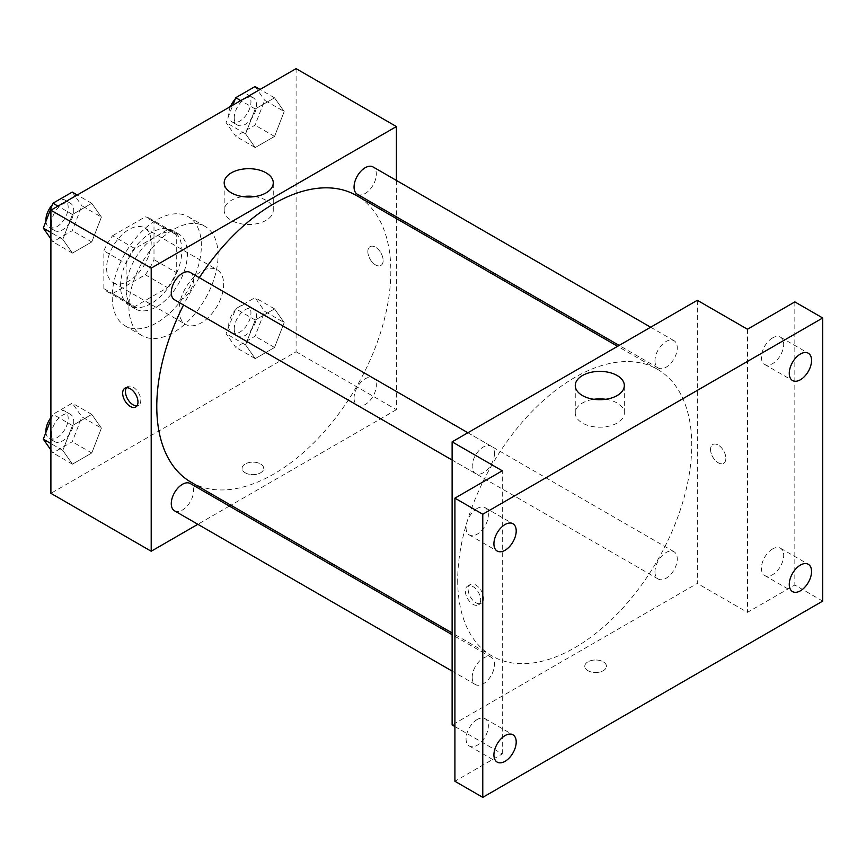 <?xml version="1.0" encoding="UTF-8"?>
<svg xmlns="http://www.w3.org/2000/svg" width="866" height="866" viewBox="0 0 866 866"><rect width="100%" height="100%" fill="white"/><g stroke="black" fill="none" stroke-linecap="round" stroke-linejoin="round"><path stroke-width="0.65" stroke-dasharray="4.33 3.25" d="M179.067 309.941A31.522 18.197 120 0 0 185.595 324.371A31.522 18.197 120 0 0 217.117 306.174A31.522 18.197 120 0 0 217.117 269.77A31.522 18.197 120 0 0 192.826 278.213A31.522 18.197 120 0 0 179.067 309.941M106.626 268.114A31.522 18.197 120 0 0 113.154 282.543A31.522 18.197 120 0 0 144.676 264.346A31.522 18.197 120 0 0 144.676 227.942A31.522 18.197 120 0 0 120.385 236.386A31.522 18.197 120 0 0 106.626 268.114M112.569 235.725L145.272 216.846A42.337 24.443 120 0 1 150.089 218.578A42.337 24.443 120 0 1 153.996 221.891L153.996 259.648A42.337 24.443 120 0 1 145.272 274.76L112.569 293.639A42.337 24.443 120 0 1 107.752 291.907A42.337 24.443 120 0 1 103.844 288.605L103.844 250.848A42.337 24.443 120 0 1 112.569 235.725L134.858 248.596L167.56 229.717L145.272 216.846M145.272 274.76L167.56 287.631L134.858 306.51L112.569 293.639M103.844 288.605L126.133 301.476L126.133 263.708L103.844 250.848M126.133 301.476A42.337 24.443 120 0 0 130.041 304.778A42.337 24.443 120 0 0 134.858 306.51M167.56 287.631A42.337 24.443 120 0 0 176.285 272.519L153.996 259.648M167.56 229.717A42.337 24.443 120 0 1 172.377 231.449A42.337 24.443 120 0 1 176.285 234.762L176.285 272.519M134.858 248.596A42.337 24.443 120 0 0 126.133 263.708M151.204 303.501A43.343 25.027 -60 0 1 129.532 305.655A43.343 25.027 -60 0 1 129.532 255.6A43.343 25.027 -60 0 1 172.875 230.572A43.343 25.027 -60 0 1 179.522 265.31A43.343 25.027 -60 0 1 151.204 303.501M156.778 306.726A43.343 25.027 120 0 0 185.097 268.525A43.343 25.027 120 0 0 178.45 233.798A43.343 25.027 120 0 0 145.055 245.403A43.343 25.027 120 0 0 126.133 289.028A43.343 25.027 120 0 0 135.107 308.87A43.343 25.027 120 0 0 156.778 306.726M176.285 234.762L153.996 221.891M112.201 297.07A63.045 36.404 120 0 0 125.256 325.93A63.045 36.404 120 0 0 188.301 289.536A63.045 36.404 120 0 0 188.301 216.727A63.045 36.404 120 0 0 139.718 233.625A63.045 36.404 120 0 0 112.201 297.07M128.915 306.726A63.045 36.404 120 0 0 141.97 335.586A63.045 36.404 120 0 0 205.026 299.181A63.045 36.404 120 0 0 205.026 226.383A63.045 36.404 120 0 0 156.432 243.27A63.045 36.404 120 0 0 128.915 306.726M284.189 322.607L274.544 347.483L255.232 358.621L245.587 344.895L255.232 320.019L274.544 308.87L284.189 322.607L274.544 347.483L255.232 358.621L245.587 344.895L255.232 320.019L274.544 308.87L284.189 322.607L264.682 311.338L255.037 336.225L235.736 347.363L226.08 333.637L235.736 308.761L255.037 297.612L264.693 311.338M284.189 111.552L274.544 136.427L255.232 147.566L245.587 133.84L255.232 108.964L274.544 97.815L284.189 111.552L274.544 136.427L255.232 147.566L245.587 133.84L255.232 108.964L274.544 97.815L284.189 111.552L264.682 100.283L255.037 125.159L235.736 136.308L226.08 122.571L232.835 105.165M296.096 68.641L296.096 351.769L50.899 493.328M101.409 428.129L91.764 453.005L72.452 464.154L62.807 450.417L72.452 425.542L91.764 414.403L101.409 428.129L91.764 453.005L72.452 464.154L62.807 450.417L72.452 425.542L91.764 414.403L101.409 428.129L81.913 416.871L72.257 441.747L52.956 452.896L50.899 449.974M101.409 217.074L91.764 241.95L72.452 253.099L62.807 239.362L72.452 214.487L91.764 203.337L101.409 217.074L91.764 241.95L72.452 253.099L62.807 239.362L72.452 214.487L91.764 203.337L101.409 217.074L81.913 205.816L72.257 230.692L52.956 241.831L50.899 238.919M396.401 218.578L396.401 409.672L296.096 351.769M396.401 409.672L230.908 505.224M229.382 506.101L197.859 524.298M245.251 472.814A10.836 6.257 0 0 0 257.05 474.178A10.836 6.257 0 0 0 263.74 468.398A10.836 6.257 0 0 0 252.904 462.141A10.836 6.257 0 0 0 242.069 468.398A10.836 6.257 0 0 0 245.251 472.814A10.836 6.257 0 0 0 257.05 474.167A10.836 6.257 0 0 0 263.74 468.387A10.836 6.257 0 0 0 252.904 462.13A10.836 6.257 0 0 0 242.069 468.387A10.836 6.257 0 0 0 245.251 472.814M191.061 482.221A165.493 95.552 120 0 0 356.554 386.669A165.493 95.552 120 0 0 356.554 195.575M199.31 277.683A165.493 95.552 120 0 0 183.549 304.984M396.401 180.42L396.401 216.814M357.312 194.255A15.761 9.104 120 0 0 373.073 185.151A15.761 9.104 120 0 0 373.073 166.954M354.053 398.089A15.761 9.104 120 0 0 357.312 405.31A15.761 9.104 120 0 0 373.073 396.206A15.761 9.104 120 0 0 373.073 378.009A15.761 9.104 120 0 0 360.927 382.231A15.761 9.104 120 0 0 354.053 398.089M174.531 510.832A15.761 9.104 120 0 0 190.293 501.739A15.761 9.104 120 0 0 190.293 483.531M190.293 272.476A15.761 9.104 -60 0 1 193.562 279.696A15.761 9.104 -60 0 1 186.677 295.555A15.761 9.104 -60 0 1 174.531 299.777M367.844 251.627A10.836 6.257 -120 0 0 372.575 262.528A10.836 6.257 -120 0 0 380.921 265.44A10.836 6.257 -120 0 0 380.921 252.926A10.836 6.257 -120 0 0 370.085 246.669A10.836 6.257 -120 0 0 367.844 251.627A10.836 6.257 -120 0 0 372.564 262.539A10.836 6.257 -120 0 0 380.921 265.44A10.836 6.257 -120 0 0 380.921 252.926A10.836 6.257 -120 0 0 370.085 246.669A10.836 6.257 -120 0 0 367.834 251.627M126.479 387.741A10.836 6.257 60 0 1 127.703 386.604A10.836 6.257 60 0 1 136.049 389.505A10.836 6.257 60 0 1 140.779 400.417A10.836 6.257 60 0 1 138.538 405.375A10.836 6.257 60 0 1 136.947 405.862M254.669 196.604A24.54 14.17 180 0 1 273.266 210.341A24.54 14.17 180 0 1 258.122 223.428A24.54 14.17 180 0 1 231.374 220.365A24.54 14.17 180 0 1 224.186 210.341A24.54 14.17 180 0 1 242.783 196.604M457.703 580.188A165.493 95.552 120 0 0 491.975 655.952A165.493 95.552 120 0 0 657.467 560.399A165.493 95.552 120 0 0 657.467 369.306A165.493 95.552 120 0 0 529.938 413.645A165.493 95.552 120 0 0 457.703 580.188M494.475 453.427A15.761 9.104 -60 0 1 487.601 469.285A15.761 9.104 -60 0 1 475.456 473.518A15.761 9.104 -60 0 1 475.456 455.31A15.761 9.104 -60 0 1 491.217 446.217A15.761 9.104 -60 0 1 494.475 453.427M654.967 571.831A15.761 9.104 120 0 0 658.236 579.04A15.761 9.104 120 0 0 673.997 569.947A15.761 9.104 120 0 0 673.997 551.739A15.761 9.104 120 0 0 661.851 555.961A15.761 9.104 120 0 0 654.967 571.831M472.187 677.353A15.761 9.104 120 0 0 475.456 684.573A15.761 9.104 120 0 0 491.217 675.469A15.761 9.104 120 0 0 491.217 657.272A15.761 9.104 120 0 0 479.071 661.494A15.761 9.104 120 0 0 472.187 677.353M654.967 360.776A15.761 9.104 120 0 0 658.236 367.985A15.761 9.104 120 0 0 673.997 358.881A15.761 9.104 120 0 0 673.997 340.684A15.761 9.104 120 0 0 661.851 344.906A15.761 9.104 120 0 0 654.967 360.776M697.314 300.285L697.314 583.413L452.128 724.972M822.7 601.101L794.836 585.015L747.466 612.37L697.314 583.413M454.91 726.574L502.28 753.929L454.91 781.273M587.949 670.674A10.836 6.257 0 0 0 599.759 672.038A10.836 6.257 0 0 0 606.449 666.257A10.836 6.257 0 0 0 595.613 660A10.836 6.257 0 0 0 584.777 666.257A10.836 6.257 0 0 0 587.949 670.674A10.836 6.257 0 0 0 599.759 672.027A10.836 6.257 0 0 0 606.449 666.246A10.836 6.257 0 0 0 595.613 659.989A10.836 6.257 0 0 0 584.777 666.246A10.836 6.257 0 0 0 587.949 670.674M747.466 329.242L747.466 612.37M710.553 449.486A10.836 6.257 -120 0 0 715.284 460.387A10.836 6.257 -120 0 0 723.63 463.299A10.836 6.257 -120 0 0 723.63 450.785A10.836 6.257 -120 0 0 712.794 444.529A10.836 6.257 -120 0 0 710.553 449.486A10.836 6.257 -120 0 0 715.273 460.398A10.836 6.257 -120 0 0 723.63 463.299A10.836 6.257 -120 0 0 723.63 450.785A10.836 6.257 -120 0 0 712.794 444.529A10.836 6.257 -120 0 0 710.542 449.486M502.28 753.929L502.28 470.801M480.684 599.9A10.836 6.257 60 0 1 478.443 604.858A10.836 6.257 60 0 1 467.597 598.601A10.836 6.257 60 0 1 467.608 586.087A10.836 6.257 60 0 1 475.954 588.988A10.836 6.257 60 0 1 480.684 599.9M483.488 598.276A10.836 6.257 60 0 1 481.247 603.234A10.836 6.257 60 0 1 470.411 596.977A10.836 6.257 60 0 1 470.411 584.463A10.836 6.257 60 0 1 478.757 587.365A10.836 6.257 60 0 1 483.488 598.276M605.745 399.291A24.54 14.17 180 0 1 624.332 413.028A24.54 14.17 180 0 1 609.188 426.115A24.54 14.17 180 0 1 582.45 423.052A24.54 14.17 180 0 1 575.262 413.028A24.54 14.17 180 0 1 593.849 399.291M772.548 548.979A15.761 9.104 120 0 0 762.253 562.878A15.761 9.104 120 0 0 764.667 575.5A15.761 9.104 120 0 0 780.428 566.407A15.761 9.104 120 0 0 780.428 548.2A15.761 9.104 120 0 0 772.548 548.979M772.548 337.924A15.761 9.104 120 0 0 762.253 351.812A15.761 9.104 120 0 0 764.667 364.445A15.761 9.104 120 0 0 780.428 355.341A15.761 9.104 120 0 0 780.428 337.145A15.761 9.104 120 0 0 772.548 337.924M794.836 301.898L794.836 585.015M477.198 719.505A15.761 9.104 120 0 0 466.904 733.394A15.761 9.104 120 0 0 469.318 746.016A15.761 9.104 120 0 0 485.079 736.923A15.761 9.104 120 0 0 485.079 718.715A15.761 9.104 120 0 0 477.198 719.505M477.198 508.439A15.761 9.104 120 0 0 466.904 522.328A15.761 9.104 120 0 0 469.318 534.961A15.761 9.104 120 0 0 485.079 525.868A15.761 9.104 120 0 0 485.079 507.66A15.761 9.104 120 0 0 477.198 508.439M72.257 192.079L81.913 205.816M51.462 223.396A15.761 9.104 120 0 0 54.72 230.605A15.761 9.104 120 0 0 70.482 221.512A15.761 9.104 120 0 0 70.482 203.304A15.761 9.104 120 0 0 58.336 207.526A15.761 9.104 120 0 0 51.462 223.396M91.764 241.95L72.257 230.692M72.452 253.099L52.956 241.831M62.807 239.362L50.899 232.489M72.452 214.487L57.968 206.119M91.764 203.337L77.269 194.98M45.93 221.317A15.761 9.104 120 0 0 49.145 227.39A15.761 9.104 120 0 0 64.918 218.286A15.761 9.104 120 0 0 64.907 200.089A15.761 9.104 120 0 0 52.361 204.755M255.037 86.557L264.693 100.283M234.242 117.863A15.761 9.104 120 0 0 237.501 125.083A15.761 9.104 120 0 0 253.262 115.979A15.761 9.104 120 0 0 253.262 97.782A15.761 9.104 120 0 0 241.116 102.004A15.761 9.104 120 0 0 234.242 117.863M274.544 136.427L255.037 125.159M255.232 147.566L235.736 136.308M245.587 133.84L226.08 122.571M255.232 108.964L240.748 100.597M274.544 97.815L260.049 89.447M230.508 106.507A15.761 9.104 120 0 0 228.667 114.648A15.761 9.104 120 0 0 231.926 121.868A15.761 9.104 120 0 0 247.687 112.764A15.761 9.104 120 0 0 247.687 94.567A15.761 9.104 120 0 0 235.141 99.222M50.899 419.566L52.956 414.284L72.257 403.134L81.913 416.871M51.462 434.451A15.761 9.104 120 0 0 54.72 441.66A15.761 9.104 120 0 0 70.482 432.567A15.761 9.104 120 0 0 70.482 414.37A15.761 9.104 120 0 0 58.336 418.592A15.761 9.104 120 0 0 51.462 434.451M91.764 453.005L72.257 441.747M72.452 464.154L52.956 452.896M62.807 450.417L50.899 443.544M72.452 425.542L52.956 414.284M91.764 414.403L72.257 403.134M45.93 432.372A15.761 9.104 120 0 0 49.145 438.445A15.761 9.104 120 0 0 64.918 429.352A15.761 9.104 120 0 0 64.907 411.144A15.761 9.104 120 0 0 50.899 417.585M234.242 328.918A15.761 9.104 120 0 0 237.501 336.138A15.761 9.104 120 0 0 253.262 327.034A15.761 9.104 120 0 0 253.262 308.837A15.761 9.104 120 0 0 241.116 313.059A15.761 9.104 120 0 0 234.242 328.918M274.544 347.483L255.037 336.225M255.232 358.621L235.736 347.363M245.587 344.895L226.08 333.637M255.232 320.019L235.736 308.761M274.544 308.87L255.037 297.612M228.667 325.703A15.761 9.104 120 0 0 231.926 332.923A15.761 9.104 120 0 0 247.687 323.819A15.761 9.104 120 0 0 247.687 305.622A15.761 9.104 120 0 0 235.541 309.844A15.761 9.104 120 0 0 228.667 325.703M113.154 282.543L185.595 324.371M144.676 227.942L217.117 269.77M178.45 233.798L172.875 230.572M135.107 308.87L129.532 305.655M172.377 231.449L150.089 218.578M130.041 304.778L107.752 291.907M205.026 226.383L188.301 216.727M141.97 335.586L125.256 325.93M127.703 386.604L124.899 388.228M138.538 405.375L135.735 406.998M273.266 210.341L273.266 182.856M224.186 210.341L224.186 182.856M657.467 369.306L617.62 346.303M491.975 655.952L452.128 632.949M452.128 460.041L475.456 473.518M467.889 432.751L491.217 446.217M673.997 551.739L373.073 378.009M658.236 579.04L357.312 405.31M491.217 657.272L452.128 634.702M475.456 684.573L452.128 671.107M673.997 340.684L650.669 327.218M658.236 367.985L619.147 345.415M470.411 584.463L467.608 586.087M481.247 603.234L478.443 604.858M624.332 413.028L624.332 385.543M575.262 413.028L575.262 385.543M764.667 575.5L792.531 591.586M780.428 548.2L808.292 564.286M469.318 746.016L497.181 762.102M485.079 718.715L512.943 734.801M469.318 534.961L497.181 551.047M485.079 507.66L512.943 523.746M764.667 364.445L792.531 380.531M780.428 337.145L808.292 353.231M70.482 203.304L64.907 200.089M54.72 230.605L49.145 227.39M253.262 97.782L247.687 94.567M237.501 125.083L231.926 121.868M70.482 414.37L64.907 411.144M54.72 441.66L49.145 438.445M253.262 308.837L247.687 305.622M237.501 336.138L231.926 332.923"/><path stroke-width="1.3" d="M197.859 524.298L151.204 551.241L50.899 493.328L50.899 210.2L296.096 68.641L396.401 126.555L396.401 180.42M230.908 505.224L229.382 506.101M183.549 304.984A165.493 95.552 120 0 0 156.778 406.457A165.493 95.552 120 0 0 191.061 482.221L452.128 632.949M617.62 346.303L356.554 195.575A165.493 95.552 120 0 0 199.31 277.683M396.401 216.814L396.401 218.578M151.204 551.241L151.204 268.114L396.401 126.555M650.669 327.218L373.073 166.954A15.761 9.104 120 0 0 360.927 171.176A15.761 9.104 120 0 0 354.053 187.034A15.761 9.104 120 0 0 357.312 194.255L619.147 345.415M452.128 634.702L190.293 483.531A15.761 9.104 120 0 0 178.147 487.764A15.761 9.104 120 0 0 171.273 503.622A15.761 9.104 120 0 0 174.531 510.832L452.128 671.107M452.128 460.041L174.531 299.777A15.761 9.104 -60 0 1 174.531 281.58A15.761 9.104 -60 0 1 190.293 272.476L467.889 432.751M151.204 268.114L50.899 210.2M231.374 192.869A24.54 14.17 180 0 1 224.186 182.856A24.54 14.17 180 0 1 248.726 168.686A24.54 14.17 180 0 1 273.266 182.856A24.54 14.17 180 0 1 258.122 195.943A24.54 14.17 180 0 1 231.374 192.869M137.975 402.03A10.836 6.257 60 0 1 135.735 406.998A10.836 6.257 60 0 1 124.899 400.741A10.836 6.257 60 0 1 124.899 388.228A10.836 6.257 60 0 1 133.245 391.129A10.836 6.257 60 0 1 137.975 402.03M136.947 405.862A10.836 6.257 60 0 1 127.703 399.118A10.836 6.257 60 0 1 126.479 387.741M242.783 196.604A24.54 14.17 180 0 1 254.669 196.604M454.91 726.574L452.128 724.972L452.128 441.844L697.314 300.285L747.466 329.242L794.836 301.898L822.7 317.984L822.7 601.101L482.773 797.359L454.91 781.273L454.91 498.145L502.28 470.801L452.128 441.844M482.773 797.359L482.773 514.231L454.91 498.145M482.773 514.231L822.7 317.984M582.45 395.556A24.54 14.17 180 0 1 575.262 385.543A24.54 14.17 180 0 1 599.802 371.373A24.54 14.17 180 0 1 624.332 385.543A24.54 14.17 180 0 1 609.188 398.631A24.54 14.17 180 0 1 582.45 395.556M593.849 399.291A24.54 14.17 180 0 1 605.745 399.291M800.411 379.752A15.761 9.104 -60 0 1 792.531 380.531A15.761 9.104 -60 0 1 790.117 367.898A15.761 9.104 -60 0 1 800.411 354.01A15.761 9.104 -60 0 1 808.292 353.231A15.761 9.104 -60 0 1 810.706 365.863A15.761 9.104 -60 0 1 800.411 379.752M505.062 550.267A15.761 9.104 -60 0 1 497.181 551.047A15.761 9.104 -60 0 1 494.767 538.425A15.761 9.104 -60 0 1 505.062 524.525A15.761 9.104 -60 0 1 512.943 523.746A15.761 9.104 -60 0 1 515.357 536.379A15.761 9.104 -60 0 1 505.062 550.267M505.062 761.322A15.761 9.104 -60 0 1 497.181 762.102A15.761 9.104 -60 0 1 494.767 749.48A15.761 9.104 -60 0 1 505.062 735.591A15.761 9.104 -60 0 1 512.943 734.801A15.761 9.104 -60 0 1 515.357 747.434A15.761 9.104 -60 0 1 505.062 761.322M800.411 590.807A15.761 9.104 -60 0 1 792.531 591.586A15.761 9.104 -60 0 1 790.117 578.964A15.761 9.104 -60 0 1 800.411 565.076A15.761 9.104 -60 0 1 808.292 564.286A15.761 9.104 -60 0 1 810.706 576.918A15.761 9.104 -60 0 1 800.411 590.807M50.899 238.919L43.3 228.104L52.956 203.229L72.257 192.079L77.269 194.98M50.899 232.489L43.3 228.104M57.968 206.119L52.956 203.229M52.361 204.755A15.761 9.104 120 0 0 45.887 220.181A15.761 9.104 120 0 0 45.93 221.317M232.835 105.165L235.736 97.696L255.037 86.557L260.049 89.447M240.748 100.597L235.736 97.696M235.141 99.222A15.761 9.104 120 0 0 230.508 106.507M50.899 449.974L43.3 439.159L50.899 419.566M50.899 443.544L43.3 439.159M50.899 417.585A15.761 9.104 120 0 0 45.887 431.236A15.761 9.104 120 0 0 45.93 432.372"/></g></svg>
